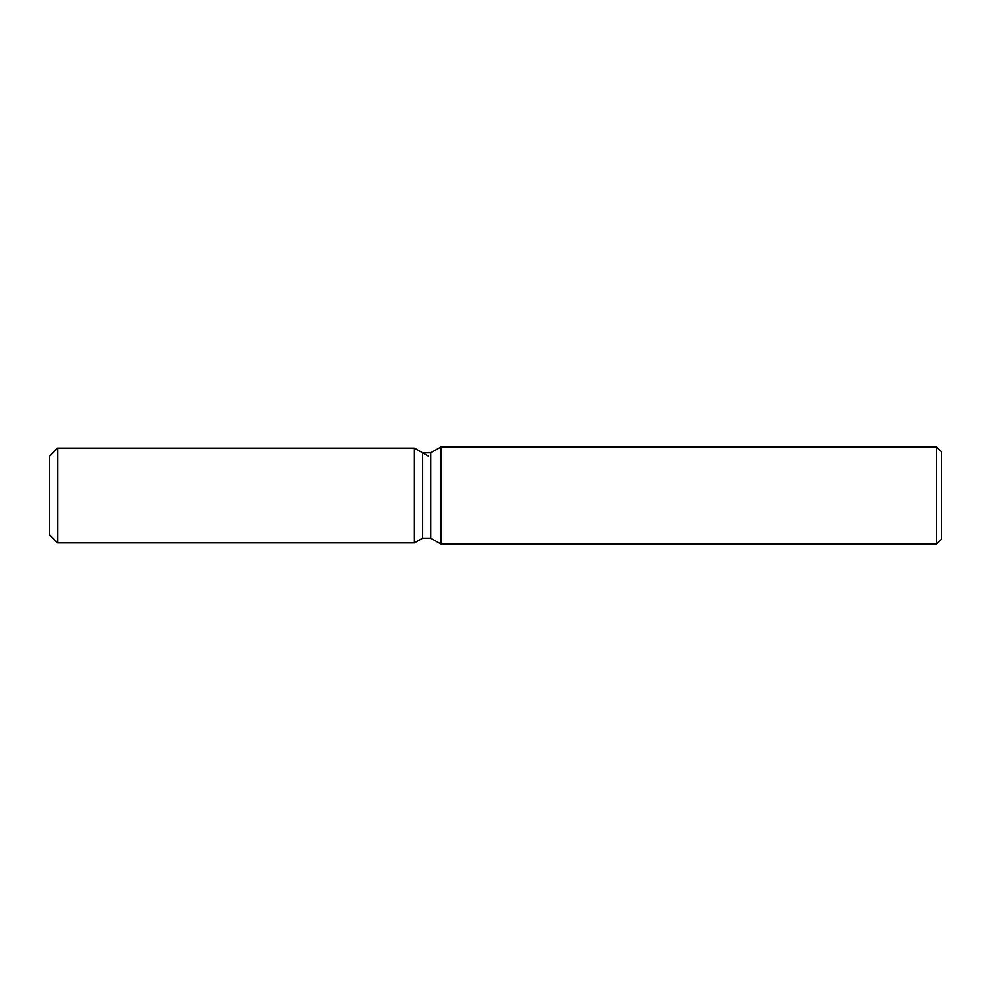 <?xml version="1.0" encoding="UTF-8"?>
<svg xmlns="http://www.w3.org/2000/svg" width="991" height="991" viewBox="0 0 991 991"><rect width="100%" height="100%" fill="white"/><g stroke="black" fill="none" stroke-linecap="round" stroke-linejoin="round"><path stroke-width="1.49" d="M422.624 452.85L422.624 538.15L414.424 542.895L57.664 542.895L49.55 534.781L49.55 456.219L57.664 448.105L414.424 448.105L422.624 452.85L430.713 452.85L441.094 446.854L936.582 446.854L941.45 451.71L941.45 539.29L936.582 544.146L441.094 544.146L430.713 538.15L422.624 538.15L414.424 542.895L414.424 448.105L428.459 456.219M430.713 538.15L430.713 452.85M441.094 544.146L441.094 446.854M936.582 544.146L936.582 446.854M414.424 542.895L414.424 448.105M57.664 542.895L57.664 448.105M49.55 534.781L49.55 456.219"/></g></svg>
